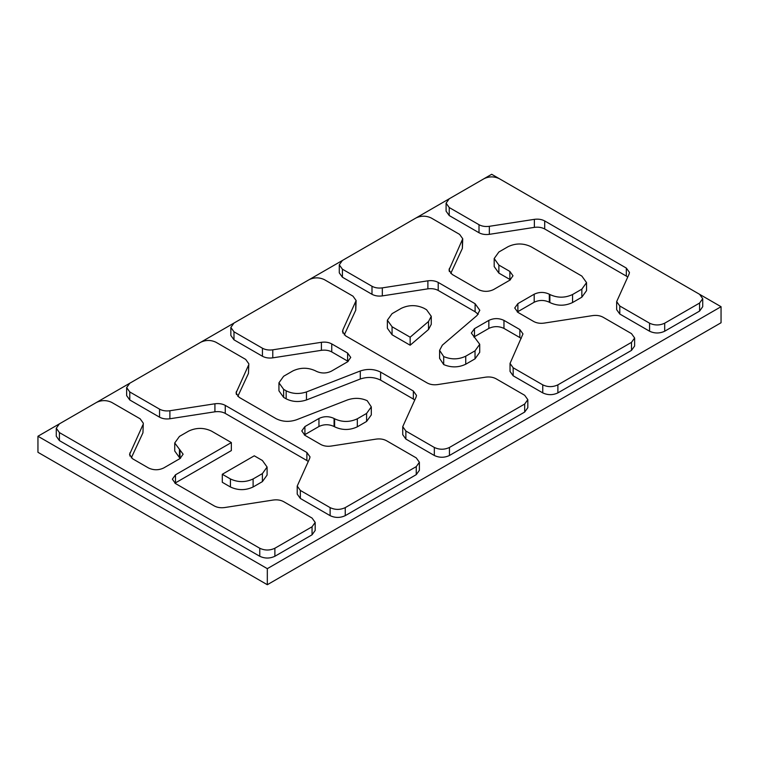 <?xml version="1.0" encoding="UTF-8"?>
<svg xmlns="http://www.w3.org/2000/svg" width="759" height="759" viewBox="0 0 759 759"><rect width="100%" height="100%" fill="white"/><g stroke="black" fill="none" stroke-linecap="round" stroke-linejoin="round"><path stroke-width="1.14" d="M431.264 316.304L431.264 324.33L428.522 329.501L428.522 321.484L431.264 316.304L426.567 309.748L424.044 308.296C416.482 304.757 408.911 304.757 401.35 308.296L392.071 313.657L387.365 320.203L392.071 326.749L410.154 337.195L410.154 345.222L428.522 329.501M392.071 326.749L392.071 334.776L387.365 328.23L387.365 320.203M392.071 334.776L410.154 345.222M465.741 356.189L465.741 364.216C458.55 367.641 451.197 367.754 443.692 364.567L439.594 358.381L439.594 350.354L443.692 356.54C451.197 359.728 458.55 359.614 465.741 356.189L475.03 350.829L479.726 344.282L471.339 333.049L474.47 328.685L488.843 320.383C493.891 318.03 498.929 318.03 503.967 320.383L519.849 329.548L522.979 333.913L510.039 363.419L513.169 367.783L542.751 384.86C547.799 387.213 552.837 387.213 557.884 384.86L631.497 342.356L634.628 337.992L631.497 333.628L603.035 317.196C600.084 315.611 596.64 315.07 592.713 315.592L544.08 323.116C540.142 323.638 536.698 323.106 533.748 321.522L517.875 312.357L514.735 307.993L517.875 303.628L534.194 294.207C539.232 291.845 544.269 291.845 549.317 294.207L549.867 294.52C557.429 298.059 565 298.059 572.561 294.52L581.84 289.16L586.546 282.614L581.84 276.067L530.854 246.628C523.293 243.098 515.731 243.098 508.169 246.628L498.881 251.988L494.185 258.534L498.881 265.09L509.868 271.428L512.999 275.792L509.868 280.156L493.549 289.577C488.502 291.93 483.464 291.93 478.417 289.577L452.117 274.397L448.986 270.033L462.743 238.753L459.612 234.389L431.159 217.956C426.112 215.603 421.074 215.603 416.027 217.956L342.413 260.46L339.282 264.825L342.413 269.189L371.995 286.276C374.946 287.86 378.39 288.392 382.327 287.87L427.886 280.821C431.824 280.299 435.268 280.83 438.218 282.424L475.106 303.723L479.811 310.27L477.069 315.45L442.336 345.174L439.594 350.354M465.741 364.216L475.03 358.855L475.03 350.829M479.726 344.282L479.726 352.309L475.03 358.855M474.47 328.685L474.47 336.702L473.91 337.062M474.47 336.702L488.843 328.41L488.843 320.383M503.967 320.383L503.967 328.41C498.929 326.057 493.891 326.057 488.843 328.41M503.967 328.41L519.849 337.575L519.849 329.548M521.205 338.533L519.849 337.575M513.169 367.783L513.169 375.809L510.039 371.436L510.039 363.419M513.169 375.809L542.751 392.887L542.751 384.86M557.884 384.86L557.884 392.887C552.837 395.24 547.799 395.24 542.751 392.887M557.884 392.887L631.497 350.383L631.497 342.356M634.628 337.992L634.628 346.019L631.497 350.383M517.875 303.628L517.875 311.655L517.306 312.006M517.875 311.655L534.194 302.224L534.194 294.207M549.317 294.207L549.317 302.224C544.269 299.871 539.232 299.871 534.194 302.224M549.317 302.224L549.867 302.547L549.867 294.52M572.561 294.52L572.561 302.547C565 306.086 557.429 306.086 549.867 302.547M572.561 302.547L581.84 297.186L581.84 289.16M586.546 282.614L586.546 290.64L581.84 297.186M498.881 265.09L498.881 273.107L494.185 266.561L494.185 258.534M498.881 273.107L509.868 279.454L509.868 271.428M510.428 279.805L509.868 279.454M450.761 273.43L462.383 248.383L462.383 240.356M462.743 238.753L462.383 248.383M342.413 269.189L342.413 277.215L339.282 272.851L339.282 264.825M342.413 277.215L371.995 294.302L371.995 286.276M382.327 287.87L382.327 295.896C378.39 296.418 374.946 295.887 371.995 294.302M382.327 295.896L427.886 288.847L427.886 280.821M438.218 282.424L438.218 290.45C435.268 288.856 431.824 288.325 427.886 288.847M438.218 290.45L475.106 311.75L475.106 303.723M478.227 314.283L475.106 311.75M237.795 396.388L248.459 373.409L248.819 363.789L245.688 359.415L215.917 342.224C210.869 339.871 205.831 339.871 200.784 342.224L129.78 383.229L126.649 387.593L129.78 391.957L159.551 409.148C162.511 410.733 165.955 411.264 169.883 410.742L214.92 403.779C218.858 403.257 222.302 403.788 225.252 405.372L306.883 452.497L310.014 456.871L309.644 458.464L297.215 486.064L300.346 490.437L330.118 507.619C335.165 509.982 340.203 509.982 345.25 507.619L416.255 466.624L419.385 462.259L416.255 457.895L386.483 440.704C383.523 439.119 380.079 438.588 376.151 439.11L331.114 446.074C327.176 446.596 323.732 446.064 320.782 444.48L304.909 435.315L301.778 430.941L304.909 426.577L318.951 418.475C323.989 416.112 329.026 416.112 334.074 418.475L334.624 418.797C342.195 422.327 349.757 422.327 357.318 418.797L366.597 413.427L371.303 406.881L367.204 400.695C360.942 397.877 354.387 397.612 347.518 399.917L296.427 419.812C289.188 422.194 282.424 421.814 276.105 418.683L239.151 397.346L236.021 392.982L248.459 365.383M248.819 363.789L248.459 373.409M129.78 391.957L129.78 399.984L126.649 395.619L126.649 387.593M129.78 399.984L159.551 417.175L159.551 409.148M169.883 410.742L169.883 418.769C165.955 419.291 162.511 418.759 159.551 417.175M169.883 418.769L214.92 411.805L214.92 403.779M225.252 405.372L225.252 413.399C222.302 411.814 218.858 411.283 214.92 411.805M225.252 413.399L306.883 460.523L306.883 452.497M308.239 461.491L306.883 460.523M300.346 490.437L300.346 498.454L297.215 494.09L297.215 486.064M300.346 498.454L330.118 515.646L330.118 507.619M345.25 507.619L345.25 515.646C340.203 518.008 335.165 518.008 330.118 515.646M345.25 515.646L416.255 474.65L416.255 466.624M419.385 462.259L419.385 470.286L416.255 474.65M304.909 426.577L304.909 434.603L304.34 434.954M304.909 434.603L318.951 426.501L318.951 418.475M334.074 418.475L334.074 426.501C329.026 424.139 323.989 424.139 318.951 426.501M334.074 426.501L334.624 426.824L334.624 418.797M357.318 418.797L357.318 426.824C349.757 430.353 342.195 430.353 334.624 426.824M357.318 426.824L366.597 421.454L366.597 413.427M371.303 406.881L371.303 414.907L366.597 421.454M131.307 457.867L142.939 432.81L143.299 423.19L140.168 418.826L111.706 402.393C106.668 400.031 101.621 400.031 96.583 402.393L59.411 423.854L56.28 428.218L59.411 432.583L259.758 548.245C264.796 550.607 269.843 550.607 274.881 548.245L312.053 526.784L315.184 522.42L312.053 518.055L283.591 501.623C280.64 500.039 277.196 499.507 273.259 500.029L224.626 507.553C220.698 508.075 217.254 507.543 214.294 505.949L175.49 483.549L172.359 479.176L175.49 474.811L231.343 442.563L231.343 450.59L174.921 483.189M143.299 423.19L142.939 432.81M59.411 432.583L59.411 440.609L56.28 436.245L56.28 428.218M59.411 440.609L259.758 556.271L259.758 548.245M274.881 548.245L274.881 556.271C269.843 558.633 264.796 558.633 259.758 556.271M274.881 556.271L312.053 534.81L312.053 526.784M315.184 522.42L315.184 530.446L312.053 534.81M179.437 449.518L179.437 457.544L174.731 450.998L174.731 442.971L183.118 454.205L179.987 458.569L163.669 467.99C158.631 470.343 153.593 470.343 148.546 467.99L132.673 458.825L129.542 454.461L142.939 424.784M179.437 457.544L179.987 457.867L179.987 449.84M180.557 458.218L179.987 457.867M699.627 294.34L721.05 306.702L267.32 568.662L37.95 436.245L59.373 423.873M96.621 402.365L129.742 383.248M200.831 342.205L233.943 323.087M309.255 279.606L342.375 260.489M416.074 217.937L449.186 198.82M484.157 178.621L491.68 174.285L499.204 178.621M267.092 467.041L267.092 475.068L262.396 481.623L262.396 473.597L267.092 467.041L262.396 460.495L254.274 455.808L222.302 474.271L222.302 482.297L230.423 486.984L230.423 478.957C237.984 482.487 245.546 482.487 253.108 478.957L262.396 473.597M253.108 478.957L253.108 486.984C245.546 490.513 237.984 490.513 230.423 486.984M253.108 486.984L262.396 481.623M414.727 400.012L413.361 399.054L413.361 391.027L416.492 395.392L416.131 396.985L402.735 426.662L405.866 431.027L434.328 447.459C439.366 449.812 444.413 449.812 449.451 447.459L524.687 404.025L527.818 399.661L524.687 395.297L496.035 378.75C493.075 377.166 489.631 376.635 485.703 377.157L437.592 384.595C433.664 385.117 430.22 384.585 427.26 383.001L345.639 335.876L342.508 331.503L342.869 329.909L356.123 300.536L352.992 296.171L324.34 279.625C319.302 277.272 314.254 277.272 309.217 279.625L233.981 323.059L230.85 327.433L233.981 331.797L262.443 348.229C265.394 349.814 268.838 350.345 272.775 349.823L321.408 342.3C325.336 341.778 328.78 342.309 331.74 343.903L347.613 353.058L350.743 357.432L347.613 361.796L331.294 371.217C326.247 373.57 321.209 373.57 316.171 371.217L315.611 370.895C308.05 367.365 300.488 367.365 292.927 370.895L283.638 376.255L278.942 382.802L283.638 389.358L286.162 390.809C292.471 393.949 299.245 394.319 306.475 391.938L360.288 370.98C367.527 368.599 374.291 368.978 380.61 372.109L413.361 391.027M405.866 431.027L405.866 439.053L402.735 434.689L402.735 426.662M405.866 439.053L434.328 455.485L434.328 447.459M449.451 447.459L449.451 455.485C444.413 457.838 439.366 457.838 434.328 455.485M449.451 455.485L524.687 412.052L524.687 404.025M527.818 399.661L527.818 407.687L524.687 412.052M344.273 334.909L355.762 310.156L355.762 302.129M356.123 300.536L355.762 310.156M233.981 331.797L233.981 339.823L230.85 335.45L230.85 327.433M233.981 339.823L262.443 356.256L262.443 348.229M272.775 349.823L272.775 357.85C268.838 358.371 265.394 357.84 262.443 356.256M272.775 357.85L321.408 350.326L321.408 342.3M331.74 343.903L331.74 351.92C328.78 350.335 325.336 349.804 321.408 350.326M331.74 351.92L347.613 361.085L347.613 353.058M348.172 361.445L347.613 361.085M283.638 389.358L283.638 397.384L278.942 390.828L278.942 382.802M283.638 397.384L286.162 398.836L286.162 390.809M306.475 391.938L306.475 399.965C299.245 402.346 292.471 401.976 286.162 398.836M306.475 399.965L360.288 379.007L360.288 370.98M380.61 372.109L380.61 380.136C374.291 377.005 367.527 376.625 360.288 379.007M380.61 380.136L413.361 399.054M627.693 277.063L626.327 276.096L626.327 268.069L629.458 272.434L629.097 274.037L616.659 301.636L619.79 306L649.571 323.192C654.609 325.545 659.656 325.545 664.694 323.192L699.589 303.05L702.72 298.676L699.589 294.312L499.242 178.65C494.204 176.297 489.157 176.297 484.119 178.65L449.224 198.792L446.093 203.156L449.224 207.53L479.005 224.711C481.956 226.305 485.399 226.837 489.337 226.315L534.374 219.342C538.302 218.82 541.746 219.36 544.706 220.945L626.327 268.069M619.79 306L619.79 314.027L616.659 309.663L616.659 301.636M619.79 314.027L649.571 331.218L649.571 323.192M664.694 323.192L664.694 331.218C659.656 333.571 654.609 333.571 649.571 331.218M664.694 331.218L699.589 311.076L699.589 303.05M702.72 298.676L702.72 306.702L699.589 311.076M449.224 207.53L449.224 215.547L446.093 211.182L446.093 203.156M449.224 215.547L479.005 232.738L479.005 224.711M489.337 226.315L489.337 234.341C485.399 234.863 481.956 234.332 479.005 232.738M489.337 234.341L534.374 227.368L534.374 219.342M544.706 220.945L544.706 228.971C541.746 227.387 538.302 226.846 534.374 227.368M544.706 228.971L626.327 276.096M231.343 442.563L211.41 431.055C203.848 427.526 196.287 427.526 188.716 431.055L179.437 436.416L174.731 442.971M267.32 568.662L267.32 584.715L721.05 322.755L721.05 306.702M267.32 584.715L37.95 452.298L37.95 436.245M222.302 474.271L230.423 478.957M410.154 337.195L428.522 321.484M443.692 356.54L443.692 364.567M175.49 474.811L175.49 482.838M129.903 452.867L129.903 456.055M236.391 391.388L236.391 394.585M449.356 268.43L449.356 271.627M342.869 329.909L342.869 333.106"/></g></svg>
